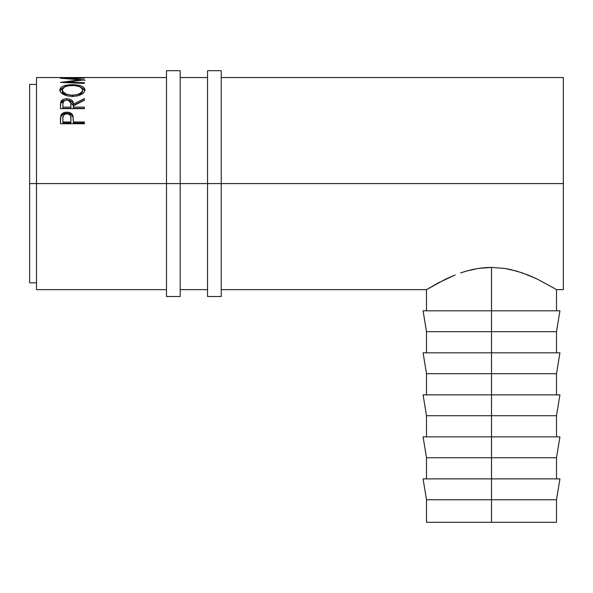 <?xml version="1.0" encoding="UTF-8"?>
<svg xmlns="http://www.w3.org/2000/svg" width="593" height="593" viewBox="0 0 593 593"><rect width="100%" height="100%" fill="white"/><g stroke="black" fill="none" stroke-linecap="round" stroke-linejoin="round"><path stroke-width="0.89" d="M166.5 296.5L166.5 183.6L36.492 183.6L36.492 77.55L36.492 183.6L29.65 183.6L29.65 84.391L29.65 183.6L166.5 183.6L166.5 70.7L166.5 183.6L180.183 183.6L180.183 70.7L180.183 183.6L166.5 183.6L166.5 296.5L180.183 296.5L180.183 183.6L221.233 183.6L221.233 70.7L221.233 183.6L207.55 183.6L207.55 296.5L221.233 296.5L221.233 183.6L563.35 183.6L563.35 77.55L221.233 77.55M180.183 296.5L180.183 183.6L207.55 183.6L207.55 296.5M207.55 70.7L207.55 183.6L207.55 70.7L221.233 70.7M221.233 296.5L221.233 183.6L563.35 183.6L563.35 77.55M559.925 478.885L556.508 499.758L426.5 499.758L491.508 499.758L491.508 457.737L426.5 457.737L491.508 457.737L491.508 415.715L426.5 415.715L491.508 415.715L491.508 373.694L426.5 373.694L491.508 373.694L491.508 331.68L426.5 331.68L491.508 331.68L491.508 267.406L504.524 268.407L516.799 271.134L527.785 274.915L537.399 279.147L555.211 288.873L537.399 279.147L522.455 272.936L510.81 269.6L504.524 268.407L491.508 267.406L491.508 310.806L559.925 310.806L491.508 310.806L491.508 331.68L556.508 331.68L491.508 331.68L491.508 352.828L559.925 352.828L491.508 352.828L491.508 373.694L556.508 373.694L491.508 373.694L491.508 394.849L559.925 394.849L491.508 394.849L491.508 415.715L556.508 415.715L491.508 415.715L491.508 436.863L559.925 436.863L491.508 436.863L491.508 457.737L556.508 457.737L491.508 457.737L491.508 478.885L559.925 478.885L491.508 478.885L491.508 522.3L426.5 522.3L556.508 522.3L556.508 499.758L491.508 499.758L491.508 522.3L556.508 522.3M166.5 77.55L36.492 77.55M81.93 77.557L72.724 77.557M70.263 77.557L62.895 77.557M84.391 77.905L60.442 78.217L80.092 79.84L60.442 82.42L84.391 83.413L84.391 82.723L67.12 82.042L67.12 82.686L67.12 82.042L84.391 79.885L67.157 78.365L84.391 79.885L67.12 82.042L84.391 82.723L84.391 83.413L60.442 82.42L80.092 79.84L60.442 78.217L84.391 77.905L67.157 78.691L84.391 78.106M59.886 90.566L60.694 87.779L63.421 86.074L71.16 84.703L77.26 85.014L81.337 86.059L84.095 87.727L84.999 89.884L84.117 92.249L81.397 94.391L77.342 95.925L72.516 96.451L67.691 95.933L63.562 94.465L60.79 92.338L59.886 90.566M68.039 100.202L73.332 105.428L73.332 104.146L84.391 98.601L84.391 100.217L73.332 105.932L73.332 107.133L84.391 107.133L84.391 108.638L60.442 108.638L60.493 103.516L61.079 101.129L63.799 99.216L66.846 98.786L69.781 99.179L72.02 100.402L72.924 101.707L73.332 104.146L84.391 98.601L84.391 100.217L73.332 105.932L73.332 107.133L84.391 107.133L84.391 108.638L73.332 108.363L84.391 108.363M84.391 123.744L60.442 123.744L60.797 115.65C61.724 113.389 63.74 112.24 66.861 112.188C70.056 112.233 72.079 113.433 72.939 115.798L72.939 116.888L70.804 114.249L66.861 113.345L66.861 112.188L66.861 113.345L62.999 114.219L60.797 116.747L60.797 115.65L60.442 120.95L60.797 116.747C61.724 114.523 63.74 113.389 66.861 113.345C70.078 113.389 72.101 114.575 72.939 116.888L73.332 121.98L84.391 121.98L84.391 123.744L60.442 123.744L60.501 117.71L61.123 114.901L62.999 113.078L66.349 112.203L68.944 112.396L72.168 114.308L73.087 116.391L73.332 121.98L84.391 121.98L84.391 123.744L84.391 122.973L73.332 122.973L84.391 122.973M445.61 279.147L426.5 289.658L437.686 283.195L455.202 274.93L445.632 279.14M460.576 272.928L466.268 271.12L460.576 272.928M472.258 269.585L466.268 271.12L478.536 268.399L472.258 269.585M484.955 267.658L478.536 268.399L491.508 267.406L484.955 267.658M36.492 289.658L36.492 183.6L36.492 289.658L166.5 289.658M563.35 289.658L563.35 183.6L563.35 289.658L556.508 289.658L555.211 288.873M221.233 289.658L426.5 289.658L426.5 310.806M29.65 282.817L29.65 183.6L29.65 282.817L36.492 282.817M84.391 79.677L84.999 80.641M60.442 77.616L84.391 77.616M80.092 79.84L80.092 80.359L80.092 79.84M84.391 82.723L84.391 83.413M72.405 84.68L72.405 85.474L72.405 84.68C64.637 84.784 60.442 86.548 59.826 89.98C60.597 93.79 64.83 95.947 72.516 96.451C80.188 95.888 84.347 93.701 84.999 89.884C84.31 86.519 80.107 84.784 72.405 84.68M84.947 90.833L84.095 89.269L81.271 87.608L84.91 90.662M59.915 90.714L63.673 87.549L60.694 89.328L59.878 90.914M66.542 95.643L63.051 93.331L62.332 91.908L62.28 89.928C62.784 87.112 66.157 85.629 72.398 85.474C78.699 85.614 82.079 87.097 82.546 89.928C82.056 93.012 78.713 94.784 72.509 95.243L72.509 96.666L72.509 95.243C66.253 94.813 62.843 93.042 62.28 89.928L62.28 91.441L66.46 95.614M79.684 95.021L78.298 95.673L82.546 91.441L80.907 94.228M82.546 91.441L82.546 89.928L82.546 91.441M67.602 100.173L69.781 100.536L72.02 101.744L72.924 103.026L73.332 105.428L84.391 99.972L73.332 105.428L73.332 104.146C73.651 100.943 71.486 99.157 66.846 98.786L66.846 100.15L66.846 98.786C63.644 98.846 61.62 99.846 60.768 101.766L60.442 108.638L84.391 108.638M65.801 100.18L63.473 101.418L62.895 104.094C62.443 101.848 63.762 100.513 66.839 100.091L62.925 100.929L60.768 103.086L65.69 100.202M73.332 107.133L73.332 108.363L73.332 107.133M70.878 108.363L62.895 108.363L70.878 108.363L70.915 105.443L70.878 108.363M66.839 100.091C69.996 100.528 71.353 101.885 70.915 104.16L70.878 107.133L62.895 107.133L62.895 108.363L62.895 107.133L70.878 107.133L70.812 102.759L70.285 101.44L68.877 100.447L66.839 100.091M62.895 104.094L62.895 107.133L62.895 104.094M72.939 116.888L73.332 121.609L72.939 116.888M73.332 121.98L73.332 122.973L73.332 121.98M70.878 122.973L62.895 122.973L70.878 122.973L70.93 119.66L70.878 122.973M66.876 113.797C70.004 114.308 71.353 115.909 70.93 118.615L70.878 121.98L62.895 121.98L62.895 122.973L62.895 121.98L70.878 121.98L70.834 116.954L70.3 115.383L68.892 114.212L66.876 113.797L64.911 114.204L63.503 115.324L62.917 117.659L62.895 121.98L62.895 118.467C62.48 115.843 63.799 114.286 66.876 113.797M70.93 119.66L70.93 118.615M71.501 95.221L76.43 94.813L79.684 93.568L81.841 91.841L82.509 90.403L82.375 88.994L79.692 86.682L74.421 85.548L68.447 85.777L64.518 87.015L62.324 89.454L63.051 91.848L66.542 94.205L71.501 95.221M423.083 310.806L491.508 310.806L423.083 310.806L426.5 331.68L426.5 352.828M423.083 352.828L491.508 352.828L423.083 352.828L426.5 373.694L426.5 394.849M423.083 394.849L491.508 394.849L423.083 394.849L426.5 415.715L426.5 436.863M423.083 436.863L491.508 436.863L423.083 436.863L426.5 457.737L426.5 478.885M423.083 478.885L491.508 478.885L423.083 478.885L426.5 499.758L426.5 522.3M166.5 70.7L180.183 70.7M556.508 478.885L556.508 457.737L559.925 436.863M556.508 436.863L556.508 415.715L559.925 394.849M556.508 394.849L556.508 373.694L559.925 352.828M556.508 352.828L556.508 331.68L559.925 310.806M29.65 84.391L36.492 84.391M207.55 77.55L180.183 77.55M556.508 310.806L556.508 289.658M180.183 289.658L207.55 289.658M70.915 104.153L70.915 105.435"/></g></svg>
